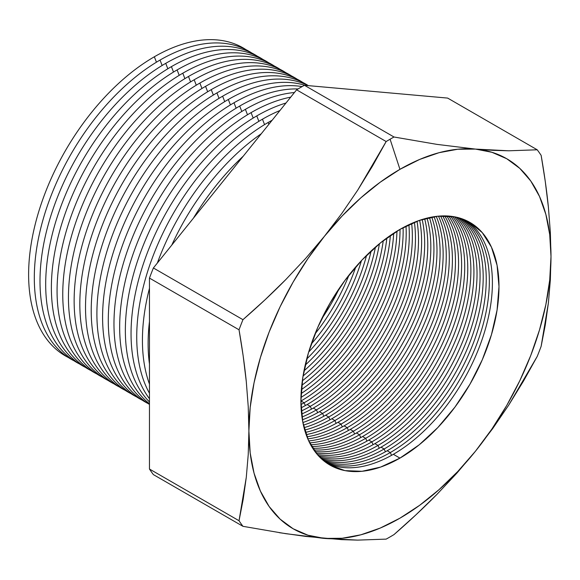 <?xml version="1.0" encoding="UTF-8"?>
<svg xmlns="http://www.w3.org/2000/svg" width="580" height="580" viewBox="0 0 580 580"><rect width="100%" height="100%" fill="white"/><g stroke="black" fill="none" stroke-linecap="round" stroke-linejoin="round"><path stroke-width="0.87" d="M341.678 213.636L324.416 236.299A213.621 123.337 -60 0 1 399.946 169.331L390.086 139.215A243.527 140.599 120 0 0 386.164 141.535L372.512 166.04L357.708 190.153L341.678 213.636L357.708 190.153L386.164 141.535A243.527 140.599 -60 0 1 390.086 139.215A243.527 140.599 -60 0 1 394.009 137.003L304.442 85.289A243.527 140.599 120 0 0 296.598 89.82L386.164 141.535L296.598 89.82L153.388 267.974A243.527 140.599 120 0 0 149.466 278.088L239.032 329.795A243.527 140.599 -60 0 1 242.955 319.681L153.388 267.974L242.955 319.681C258.637 306.044 272.948 292.646 285.896 279.48L305.769 258.296L324.416 236.299L307.987 258.462L293.132 282.083L280.104 306.762L269.127 332.064L260.391 357.577L254.04 382.843L250.183 407.45L248.893 430.962L250.183 452.98L254.04 473.135L260.391 491.072L269.127 506.492L280.104 519.122L293.132 528.757L307.987 535.224L324.416 538.414L342.142 538.269L360.847 534.803L380.226 528.068L399.946 518.172L419.666 505.296L439.038 489.658L457.75 471.525L475.47 451.204L491.905 429.04L506.76 405.42L519.789 380.748L530.765 355.438L539.501 329.926L545.852 304.66L549.71 280.053L551 256.541L549.71 234.523L545.852 214.368L539.501 196.431L530.765 181.011L519.789 168.381L506.76 158.746L491.905 152.286L475.47 149.089L457.75 149.234L439.038 152.7L419.666 159.435L399.946 169.331L380.226 182.207L360.847 197.845L342.142 215.977L324.416 236.299L341.678 213.636M321.588 319.043A140.063 80.867 120 0 0 339.365 288.253A140.063 80.867 -60 0 1 321.588 319.043M348.986 275.108A140.063 80.867 -60 0 1 315.02 333.942A140.063 80.867 120 0 0 348.986 275.108M311.257 344.049A140.063 80.867 120 0 0 355.859 266.8A140.063 80.867 -60 0 1 311.257 344.049M361.485 260.565A140.063 80.867 -60 0 1 308.676 352.038A140.063 80.867 120 0 0 361.485 260.565M306.697 359.063A140.063 80.867 120 0 0 366.575 255.338A140.063 80.867 -60 0 1 306.697 359.063M371.135 250.973A140.063 80.867 -60 0 1 305.189 365.19A140.063 80.867 120 0 0 371.135 250.973M303.985 370.867A140.063 80.867 120 0 0 375.449 247.087A140.063 80.867 -60 0 1 303.985 370.867M379.422 243.716A140.063 80.867 -60 0 1 303.057 376A140.063 80.867 120 0 0 379.422 243.716M302.318 380.857A140.063 80.867 120 0 0 383.264 240.649A140.063 80.867 -60 0 1 302.318 380.857M386.86 237.945A140.063 80.867 -60 0 1 301.774 385.323A140.063 80.867 120 0 0 386.86 237.945M301.368 389.615A140.063 80.867 120 0 0 390.376 235.451A140.063 80.867 -60 0 1 301.368 389.615M393.689 233.232A140.063 80.867 -60 0 1 301.1 393.595A140.063 80.867 120 0 0 393.689 233.232M300.947 397.445A140.063 80.867 120 0 0 396.952 231.173A140.063 80.867 -60 0 1 300.947 397.445M400.04 229.332A140.063 80.867 -60 0 1 301.005 400.99A140.063 80.867 120 0 0 400.04 229.332M304.108 402.788A140.063 80.867 120 0 0 403.1 227.628A140.063 80.867 -60 0 1 304.108 402.788L301.005 400.99L304.108 402.788A140.063 80.867 -60 0 1 300.955 404.55A140.063 80.867 120 0 0 304.108 402.788L305.363 405.565L304.108 402.788M406.014 226.099A140.063 80.867 -60 0 1 307.161 404.543A140.063 80.867 120 0 0 406.014 226.099M310.271 406.341A140.063 80.867 120 0 0 408.9 224.685A140.063 80.867 -60 0 1 310.271 406.341L307.161 404.543L310.271 406.341A140.063 80.867 -60 0 1 301.31 411.039A140.063 80.867 120 0 0 310.271 406.341L311.518 409.117L310.271 406.341M411.662 223.43A140.063 80.867 -60 0 1 313.316 408.102A140.063 80.867 120 0 0 411.662 223.43M316.426 409.893A140.063 80.867 120 0 0 414.403 222.263A140.063 80.867 -60 0 1 316.426 409.893L313.316 408.102L316.426 409.893A140.063 80.867 -60 0 1 301.97 417.02A140.063 80.867 120 0 0 316.426 409.893L317.673 412.677L316.426 409.893M417.027 221.241A140.063 80.867 -60 0 1 319.471 411.655A140.063 80.867 120 0 0 417.027 221.241M322.582 413.446A140.063 80.867 120 0 0 419.645 220.298A140.063 80.867 -60 0 1 322.582 413.446L319.471 411.655L322.582 413.446A140.063 80.867 -60 0 1 302.883 422.537A140.063 80.867 120 0 0 322.582 413.446L323.829 416.23L322.582 413.446M422.153 219.479A140.063 80.867 -60 0 1 325.634 415.208A140.063 80.867 120 0 0 422.153 219.479M328.737 417.005A140.063 80.867 120 0 0 424.647 218.74A140.063 80.867 -60 0 1 328.737 417.005L325.634 415.208L328.737 417.005A140.063 80.867 -60 0 1 304.036 427.649A140.063 80.867 120 0 0 328.737 417.005L329.991 419.782L328.737 417.005M427.047 218.109A140.063 80.867 -60 0 1 331.789 418.767A140.063 80.867 120 0 0 427.047 218.109M334.892 420.558A140.063 80.867 120 0 0 429.439 217.551A140.063 80.867 -60 0 1 334.892 420.558L331.789 418.767L334.892 420.558A140.063 80.867 -60 0 1 305.399 432.397A140.063 80.867 120 0 0 334.892 420.558L336.146 423.342L334.892 420.558M431.745 217.087A140.063 80.867 -60 0 1 337.944 422.32A140.063 80.867 120 0 0 431.745 217.087M341.055 424.111A140.063 80.867 120 0 0 434.043 216.695A140.063 80.867 -60 0 1 341.055 424.111L337.944 422.32L341.055 424.111A140.063 80.867 -60 0 1 306.958 436.805A140.063 80.867 120 0 0 341.055 424.111L342.301 426.895L341.055 424.111M436.247 216.391A140.063 80.867 -60 0 1 344.099 425.872A140.063 80.867 120 0 0 436.247 216.391M347.21 427.67A140.063 80.867 120 0 0 438.458 216.151A140.063 80.867 -60 0 1 347.21 427.67L344.099 425.872L347.21 427.67A140.063 80.867 -60 0 1 308.698 440.901A140.063 80.867 120 0 0 347.21 427.67L348.457 430.447L347.21 427.67M440.583 215.999A140.063 80.867 -60 0 1 350.255 429.425A140.063 80.867 120 0 0 440.583 215.999M353.365 431.223A140.063 80.867 120 0 0 442.7 215.912A140.063 80.867 -60 0 1 353.365 431.223L350.255 429.425L353.365 431.223A140.063 80.867 -60 0 1 310.612 444.7A140.063 80.867 120 0 0 353.365 431.223L354.612 434L353.365 431.223M444.744 215.89A140.063 80.867 -60 0 1 356.417 432.985A140.063 80.867 120 0 0 444.744 215.89M359.52 434.775A140.063 80.867 120 0 0 446.788 215.941A140.063 80.867 -60 0 1 359.52 434.775L356.417 432.985L359.52 434.775A140.063 80.867 -60 0 1 312.685 448.224A140.063 80.867 120 0 0 359.52 434.775L360.774 437.559L359.52 434.775M448.753 216.057A140.063 80.867 -60 0 1 362.572 436.537A140.063 80.867 120 0 0 448.753 216.057M365.683 438.335A140.063 80.867 120 0 0 451.813 330.694A140.063 80.867 120 0 0 450.718 216.246A140.063 80.867 -60 0 1 451.813 330.694A140.063 80.867 -60 0 1 365.683 438.335L362.572 436.537L365.683 438.335A140.063 80.867 -60 0 1 314.911 451.472A140.063 80.867 120 0 0 365.683 438.335L366.93 441.112L365.683 438.335M452.61 216.492A140.063 80.867 -60 0 1 455.401 331.028A140.063 80.867 -60 0 1 368.728 440.089A140.063 80.867 120 0 0 455.401 331.028A140.063 80.867 120 0 0 452.61 216.492M371.838 441.887A140.063 80.867 120 0 0 459.048 331.368A140.063 80.867 120 0 0 454.495 216.804A140.063 80.867 -60 0 1 459.048 331.368A140.063 80.867 -60 0 1 371.838 441.887L368.728 440.089L371.838 441.887A140.063 80.867 -60 0 1 317.282 454.466A140.063 80.867 120 0 0 371.838 441.887L373.085 444.664L371.838 441.887M456.315 217.174A140.063 80.867 -60 0 1 462.615 331.709A140.063 80.867 -60 0 1 374.883 443.649A140.063 80.867 120 0 0 462.615 331.709A140.063 80.867 120 0 0 456.315 217.174M377.993 445.44A140.063 80.867 120 0 0 466.233 332.064A140.063 80.867 120 0 0 458.135 217.616A140.063 80.867 -60 0 1 466.233 332.064A140.063 80.867 -60 0 1 377.993 445.44L374.883 443.649L377.993 445.44A140.063 80.867 -60 0 1 319.805 457.214A140.063 80.867 120 0 0 377.993 445.44L379.24 448.224L377.993 445.44M459.882 218.102A140.063 80.867 -60 0 1 469.771 332.42A140.063 80.867 -60 0 1 381.046 447.202A140.063 80.867 120 0 0 469.771 332.42A140.063 80.867 120 0 0 459.882 218.102M384.149 448.992A140.063 80.867 120 0 0 473.367 332.789A140.063 80.867 120 0 0 461.637 218.667A140.063 80.867 -60 0 1 473.367 332.789A140.063 80.867 -60 0 1 384.149 448.992L381.046 447.202L384.149 448.992A140.063 80.867 -60 0 1 322.465 459.715A140.063 80.867 120 0 0 384.149 448.992L385.403 451.776L384.149 448.992M463.311 219.276A140.063 80.867 -60 0 1 476.883 333.145A140.063 80.867 -60 0 1 387.201 450.754A140.063 80.867 120 0 0 476.883 333.145A140.063 80.867 120 0 0 463.311 219.276M68.331 357.505A177.806 102.66 -60 0 1 37.432 216.05A177.806 102.66 -60 0 1 154.345 56.775A177.806 102.66 120 0 0 37.432 216.05A177.806 102.66 120 0 0 68.331 357.505M156.448 62.191L154.345 56.775L156.448 62.191M74.022 360.789A177.806 102.66 -60 0 1 43.123 219.334A177.806 102.66 -60 0 1 160.036 60.059A177.806 102.66 120 0 0 43.123 219.334A177.806 102.66 120 0 0 74.022 360.789M162.139 65.475L160.036 60.059L162.139 65.475M79.714 364.073A177.806 102.66 -60 0 1 48.814 222.618A177.806 102.66 -60 0 1 165.728 63.343A177.806 102.66 120 0 0 48.814 222.618A177.806 102.66 120 0 0 79.714 364.073M167.823 68.766L165.728 63.343L167.823 68.766M85.405 367.357A177.806 102.66 -60 0 1 54.506 225.903A177.806 102.66 -60 0 1 171.412 66.635A177.806 102.66 120 0 0 54.506 225.903A177.806 102.66 120 0 0 85.405 367.357M173.514 72.05L171.412 66.635L173.514 72.05M91.096 370.642A177.806 102.66 -60 0 1 60.189 229.194A177.806 102.66 -60 0 1 177.103 69.919A177.806 102.66 120 0 0 60.189 229.194A177.806 102.66 120 0 0 91.096 370.642M179.206 75.335L177.103 69.919L179.206 75.335M96.787 373.933A177.806 102.66 -60 0 1 65.881 232.478A177.806 102.66 -60 0 1 182.794 73.203A177.806 102.66 120 0 0 65.881 232.478A177.806 102.66 120 0 0 96.787 373.933M184.897 78.619L182.794 73.203L184.897 78.619M102.472 377.217A177.806 102.66 -60 0 1 71.572 235.763A177.806 102.66 -60 0 1 188.486 76.487A177.806 102.66 120 0 0 71.572 235.763A177.806 102.66 120 0 0 102.472 377.217M190.588 81.903L188.486 76.487L190.588 81.903M108.163 380.502A177.806 102.66 -60 0 1 77.263 239.047A177.806 102.66 -60 0 1 194.177 79.772A177.806 102.66 120 0 0 77.263 239.047A177.806 102.66 120 0 0 108.163 380.502M196.279 85.188L194.177 79.772L196.279 85.188M113.854 383.786A177.806 102.66 -60 0 1 82.954 242.331A177.806 102.66 -60 0 1 199.868 83.056A177.806 102.66 120 0 0 82.954 242.331A177.806 102.66 120 0 0 113.854 383.786M201.97 88.472L199.868 83.056L201.97 88.472M119.545 387.07A177.806 102.66 -60 0 1 88.646 245.615A177.806 102.66 -60 0 1 205.559 86.34A177.806 102.66 120 0 0 88.646 245.615A177.806 102.66 120 0 0 119.545 387.07M207.662 91.763L205.559 86.34L207.662 91.763M125.237 390.354A177.806 102.66 -60 0 1 94.337 248.9A177.806 102.66 -60 0 1 211.25 89.632A177.806 102.66 120 0 0 94.337 248.9A177.806 102.66 120 0 0 125.237 390.354M213.346 95.047L211.25 89.632L213.346 95.047M130.928 393.639A177.806 102.66 -60 0 1 100.028 252.191A177.806 102.66 -60 0 1 216.935 92.916A177.806 102.66 120 0 0 100.028 252.191A177.806 102.66 120 0 0 130.928 393.639M219.037 98.332L216.935 92.916L219.037 98.332M136.619 396.93A177.806 102.66 -60 0 1 105.712 255.475A177.806 102.66 -60 0 1 222.626 96.2A177.806 102.66 120 0 0 105.712 255.475A177.806 102.66 120 0 0 136.619 396.93M224.728 101.616L222.626 96.2L224.728 101.616M142.31 400.214A177.806 102.66 -60 0 1 111.403 258.76A177.806 102.66 -60 0 1 228.317 99.484A177.806 102.66 120 0 0 111.403 258.76A177.806 102.66 120 0 0 142.31 400.214M230.419 104.9L228.317 99.484L230.419 104.9M147.994 403.499A177.806 102.66 -60 0 1 117.095 262.044A177.806 102.66 -60 0 1 234.008 102.769A177.806 102.66 120 0 0 117.095 262.044A177.806 102.66 120 0 0 147.994 403.499M236.111 108.184L234.008 102.769L236.111 108.184M149.466 404.427A177.806 102.66 -60 0 1 123.91 261.515A177.806 102.66 -60 0 1 239.7 106.053A177.806 102.66 120 0 0 123.91 261.515A177.806 102.66 120 0 0 149.466 404.427M241.802 111.469L239.7 106.053L241.802 111.469M149.466 403.752A177.806 102.66 -60 0 1 131.312 259.34A177.806 102.66 -60 0 1 245.391 109.337A177.806 102.66 120 0 0 131.312 259.34A177.806 102.66 120 0 0 149.466 403.752M247.493 114.76L245.391 109.337L247.493 114.76M149.466 401.969A177.806 102.66 -60 0 1 139.019 256.679A177.806 102.66 -60 0 1 251.082 112.629A177.806 102.66 120 0 0 139.019 256.679A177.806 102.66 120 0 0 149.466 401.969M253.185 118.044L251.082 112.629L253.185 118.044M149.466 398.699A177.806 102.66 -60 0 1 147.124 253.358A177.806 102.66 -60 0 1 256.773 115.913A177.806 102.66 120 0 0 147.124 253.358A177.806 102.66 120 0 0 149.466 398.699M258.868 121.329L256.773 115.913L258.868 121.329M149.466 393.276A177.806 102.66 -60 0 1 262.457 119.197A177.806 102.66 120 0 0 149.466 393.276M264.56 124.613L262.457 119.197L264.56 124.613M149.466 384.09A177.806 102.66 -60 0 1 149.466 288.282A177.806 102.66 120 0 0 149.466 384.09M157.332 263.066A177.806 102.66 -60 0 1 268.149 122.481A177.806 102.66 120 0 0 157.332 263.066M268.866 124.323L268.149 122.481L268.866 124.323M149.466 363.986A177.806 102.66 -60 0 1 149.466 321.523A177.806 102.66 120 0 0 149.466 363.986M171.774 245.101A177.806 102.66 -60 0 1 261.297 133.733A177.806 102.66 120 0 0 171.774 245.101M193.401 218.203A177.806 102.66 -60 0 1 243.281 156.15A177.806 102.66 120 0 0 193.401 218.203M390.311 452.552A140.063 80.867 120 0 0 480.45 333.522A140.063 80.867 120 0 0 464.993 219.958A140.063 80.867 -60 0 1 480.45 333.522A140.063 80.867 -60 0 1 390.311 452.552L387.201 450.754L390.311 452.552A140.063 80.867 -60 0 1 325.264 461.985A140.063 80.867 120 0 0 390.311 452.552L391.558 455.329L390.311 452.552M466.603 220.683A140.063 80.867 -60 0 1 483.945 333.884A140.063 80.867 -60 0 1 393.356 454.307A140.063 80.867 120 0 0 483.945 333.884A140.063 80.867 120 0 0 466.603 220.683M399.946 229.39A140.063 80.867 -60 0 1 469.981 222.452A140.063 80.867 -60 0 1 491.448 334.689A140.063 80.867 -60 0 1 399.946 458.113L393.356 454.307L399.946 458.113L380.625 467.074L362.043 471.293L344.919 470.612L329.911 465.051L317.594 454.836L308.444 440.343L302.811 422.146L300.904 400.932L302.811 377.522L308.444 352.814L317.594 327.758L329.911 303.318L344.919 280.43L362.043 259.978L380.625 242.744L399.946 229.39L419.267 220.429L437.849 216.21L454.974 216.891L469.981 222.452L482.299 232.674L491.448 247.16L497.082 265.357L498.988 286.571L497.082 309.981L491.448 334.689L482.299 359.745L469.981 384.185L454.974 407.073L437.849 427.525L419.267 444.759L399.946 458.113A140.063 80.867 -60 0 1 329.911 465.051A140.063 80.867 -60 0 1 308.444 352.814A140.063 80.867 -60 0 1 399.946 229.39M242.955 526.321L285.925 533.702L324.416 538.414A213.621 123.337 -60 0 1 248.893 430.962A213.621 123.337 -60 0 1 324.416 236.299L305.769 258.296L285.896 279.48L264.915 299.911L242.955 319.681A243.527 140.599 120 0 0 239.032 329.795L243.15 355.779L246.282 381.538L248.233 406.638L248.893 430.962L248.233 454.517L246.29 477.304L243.172 499.38L239.032 520.738A243.527 140.599 120 0 0 242.955 526.321L153.388 474.614A243.527 140.599 -60 0 1 149.466 469.032L149.466 278.088L149.466 469.032L239.032 520.738L149.466 469.032A243.527 140.599 120 0 0 153.388 474.614L242.955 526.321A243.527 140.599 -60 0 1 239.032 520.738L246.29 477.304L248.233 454.517L248.893 430.962L248.233 406.638L246.282 381.538C244.666 365.501 242.251 348.254 239.032 329.795L149.466 278.088A243.527 140.599 -60 0 1 153.388 267.974L296.598 89.82A243.527 140.599 -60 0 1 304.442 85.289L447.651 98.085L304.442 85.289L394.009 137.003L436.95 144.376L475.47 149.089L508.762 150.793L537.218 149.792L447.651 98.085L537.218 149.792A243.527 140.599 -60 0 1 541.14 155.375C544.359 173.833 546.773 191.081 548.39 207.118L550.34 232.218L551 256.541L550.34 280.096L548.397 302.883L541.14 346.318A243.527 140.599 -60 0 1 537.218 356.432L508.783 405.014L492.797 428.439L475.47 451.204L456.902 473.106L436.979 494.349C424.024 507.522 409.697 520.934 394.009 534.586A243.527 140.599 -60 0 1 390.086 536.899A243.527 140.599 -60 0 1 386.164 539.117L357.729 540.118L341.743 539.639L305.849 536.435L279.176 532.665M301.092 407.834A140.063 80.867 120 0 0 307.161 404.543A140.063 80.867 -60 0 1 301.092 407.834M301.6 414.062A140.063 80.867 120 0 0 313.316 408.102A140.063 80.867 -60 0 1 301.6 414.062M302.39 419.804A140.063 80.867 120 0 0 319.471 411.655A140.063 80.867 -60 0 1 302.39 419.804M303.427 425.118A140.063 80.867 120 0 0 325.634 415.208A140.063 80.867 -60 0 1 303.427 425.118M304.688 430.048A140.063 80.867 120 0 0 331.789 418.767A140.063 80.867 -60 0 1 304.688 430.048M306.146 434.623A140.063 80.867 120 0 0 337.944 422.32A140.063 80.867 -60 0 1 306.146 434.623M307.799 438.872A140.063 80.867 120 0 0 344.099 425.872A140.063 80.867 -60 0 1 307.799 438.872M309.626 442.815A140.063 80.867 120 0 0 350.255 429.425A140.063 80.867 -60 0 1 309.626 442.815M311.619 446.477A140.063 80.867 120 0 0 356.417 432.985A140.063 80.867 -60 0 1 311.619 446.477M313.765 449.863A140.063 80.867 120 0 0 362.572 436.537A140.063 80.867 -60 0 1 313.765 449.863M316.064 452.987A140.063 80.867 120 0 0 368.728 440.089A140.063 80.867 -60 0 1 316.064 452.987M318.514 455.858A140.063 80.867 120 0 0 374.883 443.649A140.063 80.867 -60 0 1 318.514 455.858M321.102 458.483A140.063 80.867 120 0 0 381.046 447.202A140.063 80.867 -60 0 1 321.102 458.483M323.829 460.868A140.063 80.867 120 0 0 387.201 450.754A140.063 80.867 -60 0 1 323.829 460.868M326.7 463.014A140.063 80.867 120 0 0 393.356 454.307A140.063 80.867 -60 0 1 326.692 463.014M272.129 120.256A177.806 102.66 120 0 0 268.149 122.481A177.806 102.66 -60 0 1 272.129 120.256M279.973 110.504A177.806 102.66 120 0 0 262.457 119.197A177.806 102.66 -60 0 1 279.973 110.504M285.991 103.015A177.806 102.66 120 0 0 256.773 115.913A177.806 102.66 -60 0 1 285.991 103.015M290.711 97.15A177.806 102.66 120 0 0 251.082 112.629A177.806 102.66 -60 0 1 290.711 97.15M294.423 92.525A177.806 102.66 120 0 0 245.391 109.337A177.806 102.66 -60 0 1 294.423 92.525M298.055 88.95A177.806 102.66 120 0 0 239.7 106.053A177.806 102.66 -60 0 1 298.055 88.95M302.115 86.594A177.806 102.66 120 0 0 234.008 102.769A177.806 102.66 -60 0 1 302.115 86.594M305.007 85.34A177.806 102.66 120 0 0 228.317 99.484A177.806 102.66 -60 0 1 305.007 85.34M308.248 85.63A177.806 102.66 120 0 0 222.626 96.2A177.806 102.66 -60 0 1 308.248 85.63M308.35 85.644A177.806 102.66 120 0 0 216.935 92.916A177.806 102.66 -60 0 1 308.35 85.644M302.949 82.541A177.806 102.66 120 0 0 211.25 89.632A177.806 102.66 -60 0 1 302.949 82.541M297.257 79.257A177.806 102.66 120 0 0 205.559 86.34A177.806 102.66 -60 0 1 297.257 79.257M291.566 75.973A177.806 102.66 120 0 0 199.868 83.056A177.806 102.66 -60 0 1 291.566 75.973M285.882 72.689A177.806 102.66 120 0 0 194.177 79.772A177.806 102.66 -60 0 1 285.882 72.689M280.191 69.404A177.806 102.66 120 0 0 188.486 76.487A177.806 102.66 -60 0 1 280.191 69.404M274.5 66.12A177.806 102.66 120 0 0 182.794 73.203A177.806 102.66 -60 0 1 274.5 66.12M268.808 62.836A177.806 102.66 120 0 0 177.103 69.919A177.806 102.66 -60 0 1 268.808 62.836M263.117 59.544A177.806 102.66 120 0 0 171.412 66.635A177.806 102.66 -60 0 1 263.117 59.544M257.426 56.26A177.806 102.66 120 0 0 165.728 63.343A177.806 102.66 -60 0 1 257.426 56.26M251.735 52.976A177.806 102.66 120 0 0 160.036 60.059A177.806 102.66 -60 0 1 251.735 52.976M246.043 49.692A177.806 102.66 120 0 0 154.345 56.775A177.806 102.66 -60 0 1 246.043 49.692M456.902 473.106L475.47 451.204A213.621 123.337 -60 0 1 324.416 538.414L357.729 540.118L386.164 539.117A243.527 140.599 120 0 0 390.086 536.899A243.527 140.599 120 0 0 394.009 534.586L415.918 514.851L436.979 494.349L456.902 473.106M550.34 280.096L551 256.541A213.621 123.337 -60 0 1 475.47 451.204L492.797 428.439L508.783 405.014L523.537 380.988L537.218 356.432A243.527 140.599 120 0 0 541.14 346.318L545.28 324.959L548.397 302.883L550.34 280.096M492.732 150.314L475.47 149.089A213.621 123.337 -60 0 1 551 256.541L550.34 232.218L548.39 207.118L545.258 181.359L541.14 155.375A243.527 140.599 120 0 0 537.218 149.792L508.762 150.793L492.732 150.314M394.009 137.003A243.527 140.599 120 0 0 390.086 139.215L399.946 169.331A213.621 123.337 -60 0 1 475.47 149.089L436.95 144.376L394.009 137.003"/></g></svg>
